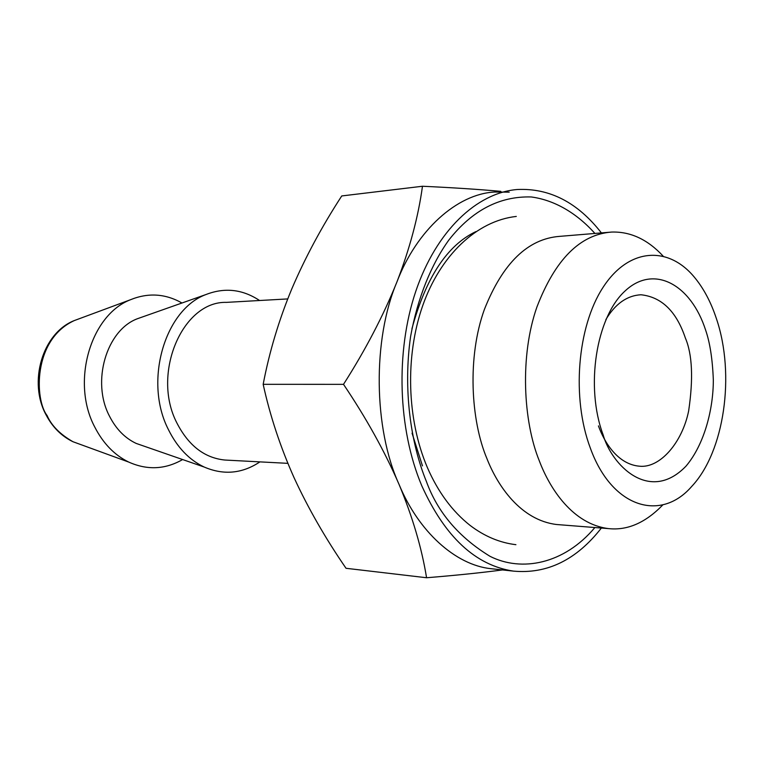 <?xml version="1.0" encoding="UTF-8"?>
<svg xmlns="http://www.w3.org/2000/svg" width="764" height="764" viewBox="0 0 764 764"><rect width="100%" height="100%" fill="white"/><g stroke="black" fill="none" stroke-linecap="round" stroke-linejoin="round"><path stroke-width="1.15" d="M603.13 434.821C611.334 464.522 649.362 504.144 686.015 466.135C704.704 444.046 713.375 408.358 713.328 379.956C712.525 359.252 709.957 342.635 705.621 330.105C690.904 284.37 653.879 263.991 625.124 290.931C596.121 317.146 585.09 386.861 603.13 434.821M605.862 319.591C615.259 303.862 626.948 295.582 640.929 294.761C661.586 296.967 676.398 311.359 685.337 337.936C692.327 354.343 693.425 378.677 688.641 410.956C682.271 442.509 659.953 468.647 639.181 466.174C617.713 464.168 604.334 442.366 598.441 425.892M590.285 447.943C611.725 507.697 660.679 522.414 691.735 486.41C724.434 451.744 735.35 374.647 716.517 318.97C710.95 302 703.405 287.875 693.874 276.597C667.669 245.502 628.428 247.928 602.92 287.57C577.259 326.887 571.482 398.082 590.285 447.943M662.751 504.975C645.532 522.748 627.473 530.627 608.593 528.612C572.809 524.219 549.851 488.798 539.317 460.864C523.159 421.26 519.73 355.928 536.891 307.071C555.161 259.474 580.067 234.472 611.611 232.065C630.472 231.463 647.633 239.457 663.085 256.055M608.593 528.612L556.622 524.515C520.58 520.131 497.507 485.694 486.916 458.581C470.681 420.124 467.215 356.778 484.424 309.353C502.75 263.15 527.79 238.817 559.554 236.372L611.611 232.065M181.985 303.002C165.32 293.596 148.12 292.517 130.357 299.784C90.324 315.255 70.88 382.458 94.812 427.143C103.216 443.483 114.505 455.124 128.705 462.067C147.242 470.357 165.215 469.516 182.625 459.546M204.208 467.043L136.193 443.426C124.933 438.116 116.032 429.024 109.472 416.132C91.231 381.694 106.454 330.163 137.463 318.712L205.955 294.541C164.547 309.707 143.718 381.742 168.395 429.559C177.248 447.417 189.185 459.909 204.208 467.043C223.651 475.37 242.226 473.651 259.932 461.876M259.569 300.51C242.56 289.25 224.692 287.264 205.965 294.541M594.917 233.45C576.782 213.166 554.588 200.092 531.266 196.959C499.656 196.042 472.209 210.358 448.936 239.915C431.44 264.153 417.536 297.798 410.583 336.599C403.029 389.268 410.65 443.168 426.379 481.435C437.543 512.252 458.763 537.226 490.03 556.326C521.516 572.246 564.013 564.262 594.889 527.532M287.866 463.347L224.826 460.033C204.485 457.951 188.498 445.584 176.866 422.931C151.272 373.835 182.529 300.959 226.43 302.372L287.722 298.925M601.402 232.905C577.651 202.47 549.631 188.001 517.333 189.501C476.698 192.757 436.206 230.967 415.759 291.37C395.389 351.726 397.882 429.12 421.776 485.761C444.954 536.949 475.514 565.398 513.446 571.119C547.177 574.213 576.486 559.859 601.364 528.048M494.499 569.075L490.803 568.674C455.43 564.959 418.443 531.534 399.028 484.347C373.51 428.547 372.488 339.464 396.841 282.174C416.533 230.184 457.092 193.913 494.633 192.031L509.225 192.156M502.511 569.934C480.986 572.78 455.669 575.378 426.57 577.746C421.766 548.055 412.589 516.922 399.028 484.347C384.693 451.323 366.185 417.994 343.504 384.34C365.498 349.893 383.27 315.828 396.841 282.174C409.771 248.644 418.319 216.67 422.473 186.254C452.517 187.648 478.617 189.348 500.773 191.344M422.473 186.254L341.747 195.947C321.873 226.526 305.237 257.468 291.848 288.763C278.917 319.954 269.367 351.812 263.169 384.321C270.103 415.998 280.426 447.179 294.14 477.853C308.14 508.203 325.435 538.353 346.035 568.292L426.57 577.746M343.504 384.34L263.169 384.321M73.01 441.745C60.108 434.353 51.465 425.615 47.081 415.511C34.686 399.925 32.68 339.713 74.242 320.593C42.354 333.114 28.067 382.21 46.165 415.053C52.62 427.305 61.569 436.206 73.01 441.745L128.705 462.067M422.463 465.878L412.063 433.178M411.939 328.711C425.873 277.666 447.16 245.311 475.8 231.645M74.242 320.593L130.357 299.784M513.446 571.119L490.803 568.674M515.91 544.684C499.704 542.736 484.433 536.309 470.108 525.422C452.278 511.345 438.02 492.026 427.334 467.453C406.897 419.541 405.016 356.454 422.597 305.972C440.198 255.625 476.564 220.834 516.292 216.432"/></g></svg>
